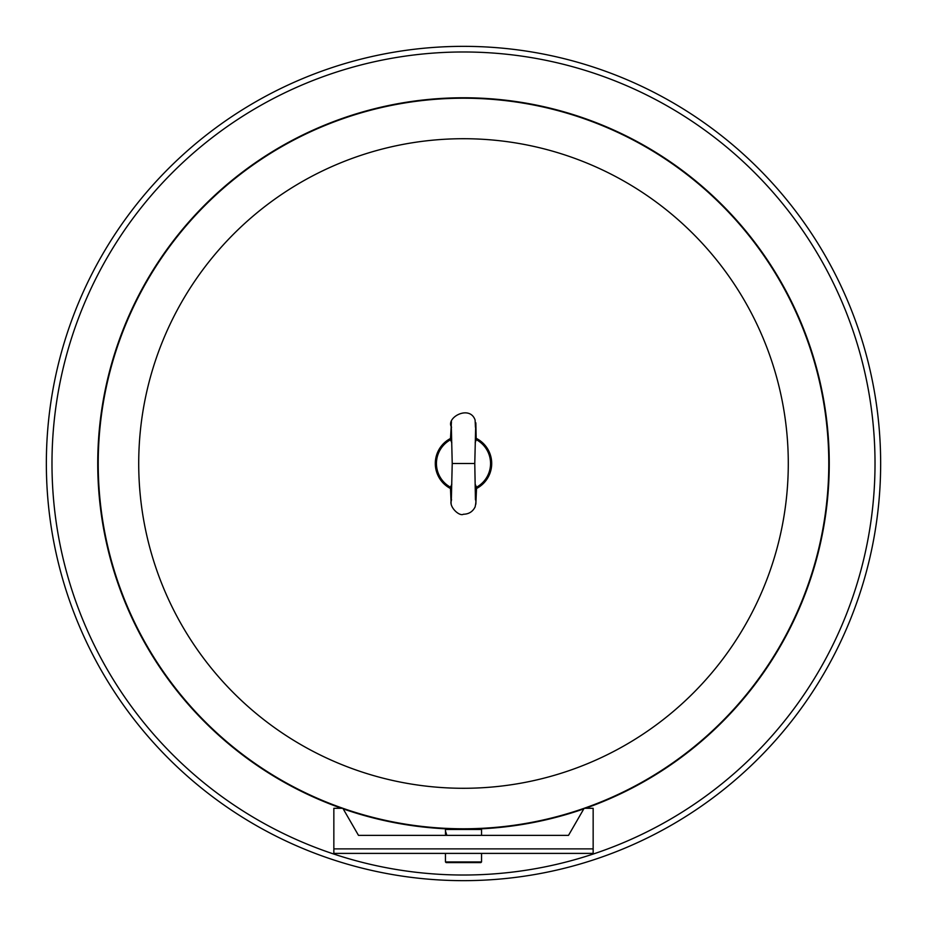 <?xml version="1.0" encoding="UTF-8"?>
<svg xmlns="http://www.w3.org/2000/svg" width="927" height="927" viewBox="0 0 927 927"><rect width="100%" height="100%" fill="white"/><g stroke="black" fill="none" stroke-linecap="round" stroke-linejoin="round"><path stroke-width="1.39" d="M475.169 484.172L476.559 487.393L475.852 504.161M451.31 500.986L452.225 463.5L474.775 463.5L475.69 426.014M451.831 442.828L450.441 439.607L451.449 421.739M476.2 487.393A27.057 27.057 0 0 0 476.2 439.607L475.169 442.828M476.536 488.494A28.181 28.181 0 0 0 476.536 438.506M475.852 422.839L476.2 439.607M451.148 504.149L450.441 487.393L451.831 484.172M450.8 439.607A27.057 27.057 0 0 0 450.8 487.393M450.464 438.506A28.181 28.181 0 0 0 450.464 488.494M446.884 835.354L445.458 831.044L446.536 835.354M481.542 861.936L480.858 862.608L446.142 862.608L445.458 861.936L481.542 861.936L481.542 853.396M445.458 829.468L446.142 828.784L480.858 828.784L481.542 829.468L445.458 829.468L445.458 831.044M446.42 835.042L445.713 832.492M446.014 835.354L445.458 831.948M445.458 833.825L445.458 832.921M333.847 848.877L593.153 848.877L593.153 853.396L333.847 853.396L333.847 808.298L342.863 808.298L358.482 835.354L568.518 835.354L358.482 835.354M593.153 848.877L593.153 808.298L584.137 808.298L568.518 835.354M98.216 463.5A365.284 365.284 0 0 1 463.5 98.216A365.284 365.284 0 0 1 828.784 463.5A365.284 365.284 0 0 1 463.5 828.784A365.284 365.284 0 0 1 98.216 463.5M463.5 138.714A324.786 324.786 0 0 1 788.286 463.5A324.786 324.786 0 0 1 463.5 788.286A324.786 324.786 0 0 1 138.714 463.5A324.786 324.786 0 0 1 463.5 138.714M880.65 463.5A417.15 417.15 0 0 1 463.5 880.65A417.15 417.15 0 0 1 46.35 463.5A417.15 417.15 0 0 1 463.5 46.35A417.15 417.15 0 0 1 880.65 463.5M51.982 463.5A411.518 411.518 0 0 1 463.5 51.982A411.518 411.518 0 0 1 875.018 463.5A411.518 411.518 0 0 1 463.5 875.018A411.518 411.518 0 0 1 51.982 463.5M341.507 808.298A365.736 365.736 0 0 1 463.5 97.764A365.736 365.736 0 0 1 585.493 808.298M583.79 808.889A365.736 365.736 0 0 1 480.904 828.831M446.096 828.831A365.736 365.736 0 0 1 343.21 808.889M474.775 463.5L475.435 499.734C476.119 500.36 476.014 502.77 475.099 506.976C472.677 511.727 468.784 514.149 463.396 514.242C459.294 516.779 448.181 506.281 451.565 499.757M475.435 427.266L475.099 420.024C469.699 404.508 445.447 417.602 451.565 427.243M452.225 463.5L451.31 426.014M481.542 835.354L481.542 829.468M445.458 861.936L445.458 853.396M445.505 835.354L445.505 834.729"/></g></svg>
